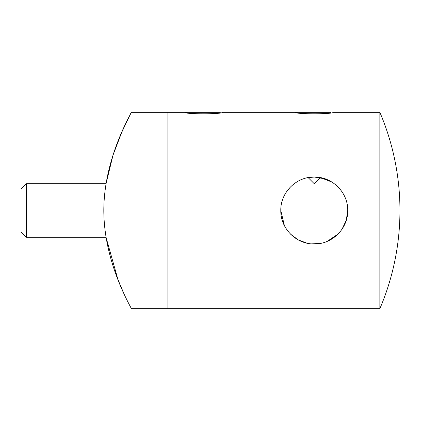 <?xml version="1.0" encoding="UTF-8"?>
<svg xmlns="http://www.w3.org/2000/svg" width="421" height="421" viewBox="0 0 421 421"><rect width="100%" height="100%" fill="white"/><g stroke="black" fill="none" stroke-linecap="round" stroke-linejoin="round"><path stroke-width="0.63" d="M26.407 183.724L26.407 237.276L21.05 231.924L21.05 189.076L26.407 183.724L106.018 183.724L113.038 155.107L121.643 132.489L131.284 112.318L167.879 112.318L167.879 308.682L379.858 308.682L379.858 112.318L333.006 112.318C334.174 114.27 294.379 114.28 295.516 112.318L222.325 112.318C223.493 114.27 183.703 114.28 184.84 112.318L186.829 112.675L187.45 112.318L219.715 112.318L220.336 112.675M295.516 112.318L297.51 112.675L298.131 112.318L330.39 112.318L331.017 112.675M331.859 182.025L320.392 177.594L314.261 183.724L308.135 177.594M307.262 177.767L314.25 177.03M314.298 177.03L325.333 178.914L332.027 182.13M280.791 210.5C280.444 192.45 296.258 176.688 314.245 177.03C332.316 176.688 348.072 192.465 347.735 210.5C348.067 228.55 332.295 244.322 314.255 243.97C296.237 244.312 280.439 228.535 280.791 210.5L284.412 225.645M290.469 186.961L286.464 191.855M131.284 112.318C132.362 111.833 103.819 157.217 103.819 210.5C103.892 264.088 132.352 309.072 131.284 308.682L167.879 308.682L167.879 112.318L184.84 112.318M379.858 112.318A249.921 249.921 0 0 1 379.858 308.682M290.632 234.208L298.126 239.823L306.941 243.159M311.472 243.854L320.071 243.464M327.228 241.359L337.9 234.197M342.036 229.182L346.267 220.299L347.735 210.5M123.395 292.453L117.975 279.644M117.948 279.565L106.018 237.276L26.407 237.276"/></g></svg>
